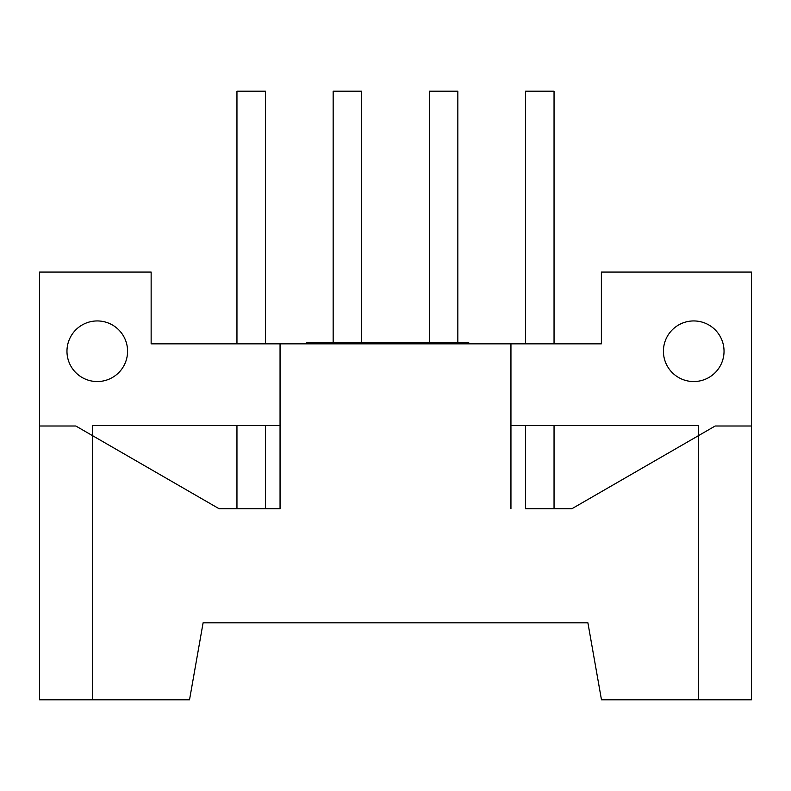 <?xml version="1.0" encoding="UTF-8"?>
<svg xmlns="http://www.w3.org/2000/svg" width="791" height="791" viewBox="0 0 791 791"><rect width="100%" height="100%" fill="white"/><g stroke="black" fill="none" stroke-linecap="round" stroke-linejoin="round"><path stroke-width="1.19" d="M510.946 343.838L510.946 508.732L510.946 425.607L698.542 425.607L698.542 435.614L715.202 425.993L751.45 425.993L751.45 272.074L601.378 272.074L601.378 343.838L151.14 343.838L151.14 272.074L39.55 272.074L39.55 699.788L189.524 699.788L203.099 622.824L318.536 622.824M236.954 425.607L236.954 508.732L219.097 508.732L92.458 435.614L92.458 425.607L280.054 425.607L280.054 508.732L280.054 343.838M751.45 425.993L751.45 699.788L601.476 699.788L587.901 622.824L203.099 622.824M525.57 425.607L525.57 508.732L571.903 508.732L554.046 508.732L554.046 425.607M219.097 508.732L280.054 508.732L265.43 508.732L265.43 425.607M698.542 699.788L698.542 435.614L571.903 508.732M472.464 622.824L587.901 622.824M39.55 425.993L75.798 425.993L92.458 435.614L92.458 699.788M97.273 381.549A30.305 30.305 0 0 0 127.578 351.244A30.305 30.305 0 0 0 97.273 320.938A30.305 30.305 0 0 0 66.968 351.244A30.305 30.305 0 0 0 97.273 381.549M693.727 381.549A30.305 30.305 0 0 0 724.032 351.244A30.305 30.305 0 0 0 693.727 320.938A30.305 30.305 0 0 0 663.422 351.244A30.305 30.305 0 0 0 693.727 381.549M306.631 343.838L306.631 342.879L412.329 342.879L412.329 343.838M412.329 342.879L432.657 342.879L432.657 343.838M432.657 342.879L445.521 342.879L445.521 343.838M445.521 342.879L468.845 342.879L468.845 343.838M306.75 342.879L306.75 343.838M306.938 342.879L306.938 343.838M307.343 342.879L307.343 343.838M308.095 342.879L308.095 343.838M309.33 342.879L309.33 343.838M311.199 342.879L311.199 343.838M313.829 342.879L313.829 343.838M317.379 342.879L317.379 343.838M321.967 342.879L321.967 343.838M327.751 342.879L327.751 343.838M334.87 342.879L334.87 343.838M343.452 342.879L343.452 343.838M348.693 342.879L348.693 343.838M353.379 342.879L353.379 343.838M357.542 342.879L357.542 343.838M361.2 342.879L361.2 343.838M364.394 342.879L364.394 343.838M367.153 342.879L367.153 343.838M369.506 342.879L369.506 343.838M371.473 342.879L371.473 343.838M373.095 342.879L373.095 343.838M374.39 342.879L374.39 343.838M375.399 342.879L375.399 343.838M376.14 342.879L376.14 343.838M399.584 342.879L399.584 343.838M236.954 343.838L236.954 91.212L265.43 91.212L265.43 343.838M333.159 342.879L333.159 91.212L361.635 91.212L361.635 342.879M525.57 343.838L525.57 91.212L554.046 91.212L554.046 343.838M429.365 342.879L429.365 91.212L457.841 91.212L457.841 342.879"/></g></svg>
